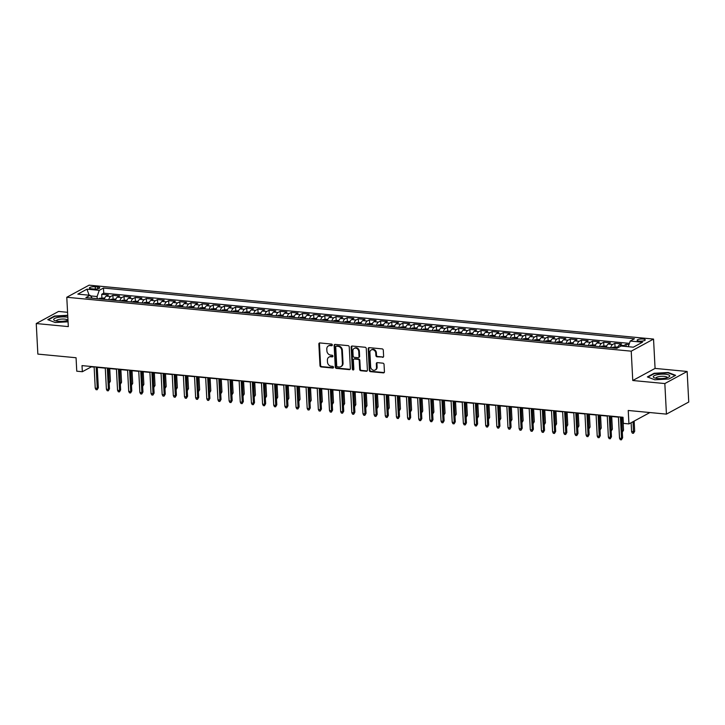 <?xml version="1.0" encoding="UTF-8"?>
<svg xmlns="http://www.w3.org/2000/svg" width="725" height="725" viewBox="0 0 725 725"><rect width="100%" height="100%" fill="white"/><g stroke="black" fill="none" stroke-linecap="round" stroke-linejoin="round"><path stroke-width="1.09" d="M332.331 344.973A0.87 0.734 -118.5 0 0 331.524 344.058L319.888 342.943A1.251 1.051 -118.5 0 0 318.855 344.04L319.988 365.636A1.251 1.051 -118.5 0 0 321.148 366.941L332.784 368.046A0.87 0.734 -118.5 0 0 332.693 366.37L331.189 366.225A3.988 3.353 -118.5 0 1 327.483 362.056L327.392 360.252A3.988 3.353 -118.5 0 1 328.996 357.081A3.988 3.353 -118.5 0 1 330.691 356.745L332.195 356.89A0.87 0.734 -118.5 0 0 332.113 355.214L330.6 355.069A3.988 3.353 -118.5 0 1 326.903 350.9L326.803 349.097A3.988 3.353 -118.5 0 1 328.407 345.925A3.988 3.353 -118.5 0 1 330.111 345.589L331.615 345.734A0.87 0.734 -118.5 0 0 332.331 344.973M643.111 339.037A4.06 1.078 -3 0 0 637.121 340.297A4.06 1.078 -3 0 0 639.251 341.131A4.06 1.078 -3 0 0 645.241 339.871A4.06 1.078 -3 0 0 643.111 339.037M382.583 357.343A1.251 1.051 -118.5 0 0 383.616 356.256L383.298 350.193A1.251 1.051 -118.5 0 0 382.138 348.888L369.215 347.656A1.251 1.051 -118.5 0 0 368.182 348.752L369.315 370.348A1.251 1.051 -118.5 0 0 370.475 371.653L383.398 372.886A1.251 1.051 -118.5 0 0 384.431 371.789L384.042 364.467A1.251 1.051 -118.5 0 0 382.891 363.162L377.353 362.636A1.251 1.051 -118.5 0 0 376.32 363.733L376.511 367.367A3.335 2.809 -118.5 0 1 375.178 370.013A3.335 2.809 -118.5 0 1 370.656 366.805L369.913 352.586A3.335 2.809 -118.5 0 1 371.254 349.939A3.335 2.809 -118.5 0 1 375.767 353.147L375.894 355.513A1.251 1.051 -118.5 0 0 377.054 356.818L383.181 357.017A1.251 1.051 -118.5 0 0 383.38 357.017M67.57 312.303L58.562 311.442L36.25 323.54L37.854 354.099L76.062 357.742L76.759 371.191L82.342 371.726L82.016 365.608L623.038 417.274L623.355 423.382L628.938 423.917L649.917 412.543M664.834 383.561L687.146 371.472L655.074 368.409L632.762 380.507L664.834 383.561L666.438 414.12L628.231 410.477L628.938 423.917M632.762 380.507L631.23 351.172L66.782 297.268L89.093 285.17L653.542 339.073L631.23 351.172M36.25 323.54L68.322 326.603L66.782 297.268M349.242 346.94A1.251 1.051 -118.5 0 0 348.082 345.635L335.167 344.402A1.251 1.051 -118.5 0 0 334.134 345.499L335.267 367.095A1.251 1.051 -118.5 0 0 336.418 368.4L349.341 369.632A1.251 1.051 -118.5 0 0 350.374 368.536L349.242 346.94M352.187 346.033L365.11 347.266A1.251 1.051 -118.5 0 1 366.27 348.571L367.403 370.167A1.251 1.051 -118.5 0 1 366.37 371.254L360.842 370.729A1.251 1.051 -118.5 0 1 359.682 369.424L359.219 360.669A1.251 1.051 -118.5 0 0 358.068 359.364L354.398 359.011A1.251 1.051 -118.5 0 0 353.365 360.108L353.845 369.224A0.87 0.734 -118.5 0 1 352.314 369.079L351.163 347.121A1.251 1.051 -118.5 0 1 352.187 346.033M687.146 371.472L688.75 402.031L666.438 414.12M628.983 344.629L626.01 344.339L626.128 346.487M623.065 346.197A5.075 2.393 -84.5 0 1 623.808 345.535L619.349 345.109L621.552 343.913L614.854 343.278L615.036 346.731M610.767 347.719A5.075 2.393 -84.5 0 1 612.652 344.466L608.193 344.04L610.396 342.853L603.698 342.209L603.88 345.671M599.611 346.65A5.075 2.393 -84.5 0 1 601.496 343.405L597.037 342.979L599.24 341.783L592.543 341.149L592.724 344.602M588.455 345.589A5.075 2.393 -84.5 0 1 590.349 342.336L585.882 341.91L588.084 340.723L581.396 340.079L581.577 343.541M577.299 344.52A5.075 2.393 -84.5 0 1 579.193 341.276L574.726 340.85L576.928 339.653L570.24 339.019L570.421 342.472M566.143 343.451A5.075 2.393 -84.5 0 1 568.037 340.206L563.57 339.78L565.772 338.593L559.084 337.95L559.265 341.403M554.987 342.39A5.075 2.393 -84.5 0 1 556.882 339.146L552.423 338.72L554.616 337.524L547.928 336.88L548.109 340.342M543.841 341.321A5.075 2.393 -84.5 0 1 545.726 338.077L541.267 337.651L543.469 336.454L536.772 335.82L536.953 339.273M532.685 340.261A5.075 2.393 -84.5 0 1 534.57 337.016L530.111 336.59L532.313 335.394L525.616 334.751L525.797 338.212M521.529 339.191A5.075 2.393 -84.5 0 1 523.414 335.947L518.955 335.521L521.157 334.325L514.46 333.69L514.641 337.143M510.373 338.131A5.075 2.393 -84.5 0 1 512.258 334.877L507.799 334.452L510.001 333.264L503.304 332.621L503.485 336.083M499.217 337.062A5.075 2.393 -84.5 0 1 501.102 333.817L496.643 333.391L498.845 332.195L492.148 331.561L492.329 335.013M488.061 336.001A5.075 2.393 -84.5 0 1 489.955 332.748L485.487 332.322L487.689 331.135L480.992 330.491L481.173 333.953M476.905 334.932A5.075 2.393 -84.5 0 1 478.799 331.688L474.331 331.262L476.533 330.065L469.845 329.431L470.027 332.884M465.749 333.872A5.075 2.393 -84.5 0 1 467.643 330.618L463.175 330.192L465.377 329.005L458.689 328.362L458.871 331.823M454.593 332.802A5.075 2.393 -84.5 0 1 456.487 329.558L452.019 329.132L454.222 327.936L447.533 327.301L447.715 330.754M443.437 331.733A5.075 2.393 -84.5 0 1 445.331 328.488L440.873 328.062L443.066 326.875L436.377 326.232L436.559 329.694M432.29 330.673A5.075 2.393 -84.5 0 1 434.175 327.428L429.717 327.002L431.919 325.806L425.222 325.163L425.403 328.624M421.134 329.603A5.075 2.393 -84.5 0 1 423.019 326.359L418.561 325.933L420.763 324.737L414.066 324.102L414.247 327.555M409.978 328.543A5.075 2.393 -84.5 0 1 411.863 325.298L407.405 324.873L409.607 323.676L402.91 323.033L403.091 326.495M398.822 327.473A5.075 2.393 -84.5 0 1 400.708 324.229L396.249 323.803L398.451 322.607L391.754 321.972L391.935 325.425M387.667 326.413A5.075 2.393 -84.5 0 1 389.552 323.16L385.093 322.734L387.295 321.547L380.598 320.903L380.779 324.365M376.511 325.344A5.075 2.393 -84.5 0 1 378.405 322.099L373.937 321.673L376.139 320.477L369.442 319.843L369.623 323.296M365.355 324.283A5.075 2.393 -84.5 0 1 367.249 321.03L362.781 320.604L364.983 319.417L358.295 318.773L358.476 322.235M354.199 323.214A5.075 2.393 -84.5 0 1 356.093 319.97L351.625 319.544L353.827 318.347L347.139 317.713L347.32 321.166M343.043 322.154A5.075 2.393 -84.5 0 1 344.937 318.9L340.469 318.474L342.671 317.287L335.983 316.644L336.164 320.106M331.887 321.084A5.075 2.393 -84.5 0 1 333.781 317.84L329.322 317.414L331.515 316.218L324.827 315.583L325.008 319.036M320.74 320.024A5.075 2.393 -84.5 0 1 322.625 316.771L318.166 316.345L320.368 315.157L313.671 314.514L313.853 317.976M309.584 318.955A5.075 2.393 -84.5 0 1 311.469 315.71L307.01 315.284L309.212 314.088L302.515 313.454L302.697 316.907M298.428 317.885A5.075 2.393 -84.5 0 1 300.313 314.641L295.854 314.215L298.057 313.019L291.359 312.384L291.541 315.837M287.272 316.825A5.075 2.393 -84.5 0 1 289.157 313.581L284.698 313.155L286.901 311.958L280.203 311.315L280.385 314.777M276.116 315.756A5.075 2.393 -84.5 0 1 278.001 312.511L273.542 312.085L275.745 310.889L269.048 310.255L269.229 313.708M264.96 314.695A5.075 2.393 -84.5 0 1 266.854 311.451L262.387 311.025L264.589 309.829L257.892 309.185L258.073 312.647M253.804 313.626A5.075 2.393 -84.5 0 1 255.698 310.382L251.231 309.956L253.433 308.759L246.745 308.125L246.926 311.578M242.648 312.566A5.075 2.393 -84.5 0 1 244.542 309.312L240.075 308.886L242.277 307.699L235.589 307.056L235.77 310.517M231.493 311.496A5.075 2.393 -84.5 0 1 233.387 308.252L228.919 307.826L231.121 306.63L224.433 305.995L224.614 309.448M220.337 310.436A5.075 2.393 -84.5 0 1 222.231 307.183L217.772 306.757L219.965 305.569L213.277 304.926L213.458 308.388M209.19 309.367A5.075 2.393 -84.5 0 1 211.075 306.122L206.616 305.696L208.818 304.5L202.121 303.866L202.302 307.318M198.034 308.306A5.075 2.393 -84.5 0 1 199.919 305.053L195.46 304.627L197.662 303.44L190.965 302.796L191.146 306.258M186.878 307.237A5.075 2.393 -84.5 0 1 188.763 303.993L184.304 303.567L186.506 302.37L179.809 301.736L179.99 305.189M175.722 306.167A5.075 2.393 -84.5 0 1 177.607 302.923L173.148 302.497L175.35 301.31L168.653 300.667L168.834 304.119M164.566 305.107A5.075 2.393 -84.5 0 1 166.451 301.863L161.992 301.437L164.194 300.241L157.497 299.597L157.678 303.059M153.41 304.038A5.075 2.393 -84.5 0 1 155.304 300.793L150.836 300.368L153.038 299.171L146.341 298.537L146.523 301.99M142.254 302.978A5.075 2.393 -84.5 0 1 144.148 299.733L139.68 299.307L141.882 298.111L135.194 297.468L135.376 300.929M131.098 301.908A5.075 2.393 -84.5 0 1 132.992 298.664L128.524 298.238L130.727 297.042L124.038 296.407L124.22 299.86M119.942 300.848A5.075 2.393 -84.5 0 1 121.836 297.594L117.368 297.168L119.571 295.981L112.883 295.338L110.68 296.534A5.075 2.393 95.5 0 0 108.795 299.778M113.064 298.8L112.883 295.338M91.486 288.786L93.942 289.021A3.933 1.051 -3 0 0 99.742 287.798A3.933 1.051 -3 0 0 97.676 286.991L95.229 286.756A3.933 1.051 -3 0 0 89.429 287.979A3.933 1.051 -3 0 0 91.486 288.786M628.267 346.695L630.233 341.04L634.457 338.747L103.476 288.042L99.252 290.335L97.096 296.534L97.213 298.673M630.233 341.04L642.504 342.209L633.342 347.184L621.071 346.006L616.848 348.299L85.867 297.594L90.09 295.302L77.82 294.132L86.982 289.166L99.252 290.335M629.418 343.378L103.748 293.181L101.727 294.278L108.415 294.912L106.222 296.108A5.075 2.393 95.5 0 0 104.328 299.353M121.836 297.594L124.038 296.407M132.992 298.664L135.194 297.468M144.148 299.733L146.341 298.537M155.304 300.793L157.497 299.597M166.451 301.863L168.653 300.667M177.607 302.923L179.809 301.736M188.763 303.993L190.965 302.796M199.919 305.053L202.121 303.866M211.075 306.122L213.277 304.926M222.231 307.183L224.433 305.995M233.387 308.252L235.589 307.056M244.542 309.312L246.745 308.125M255.698 310.382L257.892 309.185M266.854 311.451L269.048 310.255M278.001 312.511L280.203 311.315M289.157 313.581L291.359 312.384M300.313 314.641L302.515 313.454M311.469 315.71L313.671 314.514M322.625 316.771L324.827 315.583M333.781 317.84L335.983 316.644M344.937 318.9L347.139 317.713M356.093 319.97L358.295 318.773M367.249 321.03L369.442 319.843M378.405 322.099L380.598 320.903M389.552 323.16L391.754 321.972M400.708 324.229L402.91 323.033M411.863 325.298L414.066 324.102M423.019 326.359L425.222 325.163M434.175 327.428L436.377 326.232M445.331 328.488L447.533 327.301M456.487 329.558L458.689 328.362M467.643 330.618L469.845 329.431M478.799 331.688L480.992 330.491M489.955 332.748L492.148 331.561M501.102 333.817L503.304 332.621M512.258 334.877L514.46 333.69M523.414 335.947L525.616 334.751M534.57 337.016L536.772 335.82M545.726 338.077L547.928 336.88M556.882 339.146L559.084 337.95M568.037 340.206L570.24 339.019M579.193 341.276L581.396 340.079M590.349 342.336L592.543 341.149M601.496 343.405L603.698 342.209M612.652 344.466L614.854 343.278M623.808 345.535L626.01 344.339M97.096 296.534L90.534 295.909M655.074 368.409L653.542 339.073M82.342 371.726L91.386 366.823L94.132 367.086M97.268 367.385L105.288 368.146M108.424 368.445L116.444 369.215M119.571 369.514L127.6 370.276M130.727 370.575L138.756 371.345M141.882 371.644L149.912 372.405M153.038 372.704L161.068 373.475M164.194 373.774L172.224 374.535M175.35 374.834L183.38 375.604M186.506 375.903L194.527 376.665M197.662 376.964L205.683 377.734M208.818 378.033L216.838 378.803M219.974 379.103L227.994 379.864M231.121 380.163L239.15 380.933M242.277 381.232L250.306 381.993M253.433 382.292L261.462 383.063M264.589 383.362L272.618 384.123M275.745 384.422L283.774 385.192M286.901 385.492L294.93 386.253M298.057 386.552L306.077 387.322M309.212 387.621L317.233 388.382M320.368 388.682L328.389 389.452M331.524 389.751L339.545 390.521M342.671 390.82L350.701 391.582M353.827 391.881L361.857 392.651M364.983 392.95L373.013 393.711M376.139 394.01L384.168 394.781M387.295 395.08L395.324 395.841M398.451 396.14L406.48 396.91M409.607 397.209L417.627 397.971M420.763 398.27L428.783 399.04M431.919 399.339L439.939 400.1M443.075 400.399L451.095 401.17M454.222 401.469L462.251 402.23M465.377 402.529L473.407 403.299M476.533 403.598L484.563 404.369M487.689 404.668L495.719 405.429M498.845 405.728L506.875 406.498M510.001 406.798L518.031 407.559M521.157 407.858L529.178 408.628M532.313 408.927L540.333 409.688M543.469 409.987L551.489 410.758M554.625 411.057L562.645 411.818M565.772 412.117L573.801 412.888M576.928 413.187L584.957 413.948M588.084 414.247L596.113 415.017M599.24 415.316L607.269 416.087M610.396 416.386L618.425 417.147M621.552 417.446L623.056 417.591M101.908 297.73L101.727 294.278M103.748 293.181L103.476 288.042M92.247 298.202L90.09 295.302M117.368 297.168A5.075 2.393 95.5 0 0 115.483 300.422M128.524 298.238A5.075 2.393 95.5 0 0 126.639 301.482M139.68 299.307A5.075 2.393 95.5 0 0 137.795 302.552M150.836 300.368A5.075 2.393 95.5 0 0 148.951 303.612M161.992 301.437A5.075 2.393 95.5 0 0 160.107 304.681M173.148 302.497A5.075 2.393 95.5 0 0 171.263 305.742M184.304 303.567A5.075 2.393 95.5 0 0 182.41 306.811M195.46 304.627A5.075 2.393 95.5 0 0 193.566 307.88M206.616 305.696A5.075 2.393 95.5 0 0 204.722 308.941M217.772 306.757A5.075 2.393 95.5 0 0 215.878 310.01M228.919 307.826A5.075 2.393 95.5 0 0 227.034 311.07M240.075 308.886A5.075 2.393 95.5 0 0 238.19 312.14M251.231 309.956A5.075 2.393 95.5 0 0 249.346 313.2M262.387 311.025A5.075 2.393 95.5 0 0 260.502 314.269M273.542 312.085A5.075 2.393 95.5 0 0 271.657 315.33M284.698 313.155A5.075 2.393 95.5 0 0 282.813 316.399M295.854 314.215A5.075 2.393 95.5 0 0 293.96 317.459M307.01 315.284A5.075 2.393 95.5 0 0 305.116 318.529M318.166 316.345A5.075 2.393 95.5 0 0 316.272 319.589M329.322 317.414A5.075 2.393 95.5 0 0 327.428 320.658M340.469 318.474A5.075 2.393 95.5 0 0 338.584 321.728M351.625 319.544A5.075 2.393 95.5 0 0 349.74 322.788M362.781 320.604A5.075 2.393 95.5 0 0 360.896 323.858M373.937 321.673A5.075 2.393 95.5 0 0 372.052 324.918M385.093 322.734A5.075 2.393 95.5 0 0 383.208 325.987M396.249 323.803A5.075 2.393 95.5 0 0 394.364 327.048M407.405 324.873A5.075 2.393 95.5 0 0 405.511 328.117M418.561 325.933A5.075 2.393 95.5 0 0 416.667 329.177M429.717 327.002A5.075 2.393 95.5 0 0 427.822 330.247M440.873 328.062A5.075 2.393 95.5 0 0 438.978 331.307M452.019 329.132A5.075 2.393 95.5 0 0 450.134 332.376M463.175 330.192A5.075 2.393 95.5 0 0 461.29 333.446M474.331 331.262A5.075 2.393 95.5 0 0 472.446 334.506M485.487 332.322A5.075 2.393 95.5 0 0 483.602 335.575M496.643 333.391A5.075 2.393 95.5 0 0 494.758 336.636M507.799 334.452A5.075 2.393 95.5 0 0 505.914 337.705M518.955 335.521A5.075 2.393 95.5 0 0 517.061 338.765M530.111 336.59A5.075 2.393 95.5 0 0 528.217 339.835M541.267 337.651A5.075 2.393 95.5 0 0 539.373 340.895M552.423 338.72A5.075 2.393 95.5 0 0 550.529 341.964M563.57 339.78A5.075 2.393 95.5 0 0 561.685 343.025M574.726 340.85A5.075 2.393 95.5 0 0 572.841 344.094M585.882 341.91A5.075 2.393 95.5 0 0 583.997 345.163M597.037 342.979A5.075 2.393 95.5 0 0 595.153 346.224M608.193 344.04A5.075 2.393 95.5 0 0 606.308 347.293M619.349 345.109A5.075 2.393 95.5 0 0 617.582 347.9M89.093 295.211L86.982 289.166M67.724 315.284L54.502 316.028L47.787 319.671L55.191 322.516L68.068 321.8M675.618 375.342L668.214 372.496L654.086 373.284L647.371 376.928L654.775 379.773L668.894 378.985L675.618 375.342M54.529 316.481L54.502 316.028M654.113 373.737L654.086 373.284M331.615 345.734L332.213 345.408A0.87 0.734 -118.5 0 0 332.24 345.408L330.709 345.263A3.988 3.353 -118.5 0 0 329.014 345.598L328.407 345.925M328.996 357.081L329.594 356.754A3.988 3.353 -118.5 0 1 331.298 356.419L332.802 356.564A0.87 0.734 -118.5 0 0 332.82 356.564L332.195 356.89M319.698 342.943A1.251 1.051 -118.5 0 0 319.462 343.713L320.595 365.309A1.251 1.051 -118.5 0 0 321.755 366.614L333.382 367.72A0.87 0.734 -118.5 0 0 333.409 367.729M334.968 344.402A1.251 1.051 -118.5 0 0 334.733 345.173L335.865 366.768A1.251 1.051 -118.5 0 0 337.025 368.073L349.948 369.306A1.251 1.051 -118.5 0 0 350.139 369.306M336.454 346.197A0.87 0.734 -118.5 0 0 335.738 346.967L336.726 365.917A0.87 0.734 -118.5 0 0 337.542 366.832L339.128 366.986A3.988 3.353 -118.5 0 0 340.822 366.651A3.988 3.353 -118.5 0 0 342.427 363.479L341.747 350.519A3.988 3.353 -118.5 0 0 338.049 346.351L336.454 346.197L337.062 345.87A0.87 0.734 -118.5 0 0 336.69 345.943L336.083 346.269M340.822 366.651L341.43 366.324A3.988 3.353 -118.5 0 0 343.034 363.153L342.427 363.479M337.062 345.87L338.647 346.024A3.988 3.353 -118.5 0 1 342.354 350.193L343.034 363.153M353.863 359.12L354.471 358.793A1.251 1.051 -118.5 0 1 354.996 358.685L358.667 359.038A1.251 1.051 -118.5 0 1 359.827 360.343L360.289 369.097A1.251 1.051 -118.5 0 0 361.44 370.403L366.968 370.928A1.251 1.051 -118.5 0 0 367.167 370.928M351.997 346.033A1.251 1.051 -118.5 0 0 351.761 346.795L352.912 368.753A0.87 0.734 -118.5 0 0 353.746 369.668M358.748 351.58A3.335 2.809 -118.5 0 0 354.226 348.372A3.335 2.809 -118.5 0 0 352.885 351.018L353.147 356.029A1.251 1.051 -118.5 0 0 354.308 357.334L357.978 357.688A1.251 1.051 -118.5 0 0 359.011 356.591L358.748 351.58L359.346 351.253A3.335 2.809 -118.5 0 0 354.833 348.045L354.226 348.372M358.513 357.579L359.111 357.253A1.251 1.051 -118.5 0 0 359.609 356.265L359.011 356.591M359.346 351.253L359.609 356.265M371.254 349.939L371.853 349.604A3.335 2.809 -118.5 0 1 376.375 352.821L376.502 355.187A1.251 1.051 -118.5 0 0 377.653 356.492L383.181 357.017M375.178 370.013L375.777 369.687A3.335 2.809 -118.5 0 0 377.118 367.031L376.511 367.367M377.163 362.636A1.251 1.051 -118.5 0 0 376.928 363.406L377.118 367.031M369.025 347.656A1.251 1.051 -118.5 0 0 368.789 348.426L369.922 370.022A1.251 1.051 -118.5 0 0 371.082 371.327L383.996 372.559A1.251 1.051 -118.5 0 0 384.196 372.559M104.772 297.975L99.669 298.265A3.362 1.586 95.5 0 0 99.08 298.854M102.533 299.18A3.362 1.586 -84.5 0 1 102.678 298.99L101.346 298.863A3.362 1.586 95.5 0 0 101.201 299.053M109.122 381.785L110.39 381.223L109.729 368.572M109.194 383.163L108.605 368.463M110.39 381.223L109.194 383.217M96.126 366.959L97.25 388.346L98.337 387.757L97.123 389.76L97.25 388.346L95.238 388.156L94.123 366.768M98.337 387.757L97.25 367.067M97.123 389.76L96.008 389.651L95.238 388.156M67.833 317.305A8.256 2.193 -3 0 0 65.839 316.997A8.256 2.193 -3 0 0 56.043 317.867A8.256 2.193 -3 0 0 54.737 320.55A8.256 2.193 -3 0 0 58 321.248A8.256 2.193 -3 0 0 67.987 320.314M67.615 320.432A5.646 1.504 -3 0 0 67.642 320.269A5.646 1.504 -3 0 0 64.679 319.118A5.646 1.504 -3 0 0 56.351 320.867A5.646 1.504 -3 0 0 56.396 321.021M48.285 319.861L54.747 316.363L67.742 315.629M657.185 374.716A8.256 2.193 -3 0 0 654.322 377.807A8.256 2.193 -3 0 0 665.822 378.042A8.256 2.193 -3 0 0 668.794 377.045A8.256 2.193 -3 0 0 667.136 374.499A8.256 2.193 -3 0 0 657.185 374.716M667.199 377.689A5.646 1.504 -3 0 0 667.217 377.526A5.646 1.504 -3 0 0 664.299 376.375A5.646 1.504 -3 0 0 658.626 376.683A5.646 1.504 -3 0 0 655.935 378.124A5.646 1.504 -3 0 0 655.98 378.278M647.869 377.118L654.331 373.62L668.015 372.849L675.147 375.595M115.927 299.044L110.825 299.325A3.362 1.586 95.5 0 0 110.236 299.914M113.689 300.25A3.362 1.586 -84.5 0 1 113.834 300.05L112.502 299.923A3.362 1.586 95.5 0 0 112.357 300.123M120.278 382.854L121.546 382.283L120.885 369.632M120.35 384.232L119.761 369.532M121.546 382.283L120.35 384.286M127.083 300.114L121.981 300.395A3.362 1.586 95.5 0 0 121.392 300.984M124.845 301.31A3.362 1.586 -84.5 0 1 124.99 301.12L123.649 300.993A3.362 1.586 95.5 0 0 123.504 301.183M131.433 383.924L132.702 383.353L132.041 370.702M131.506 385.292L130.917 370.593M132.702 383.353L131.506 385.347M138.239 301.174L133.137 301.455A3.362 1.586 95.5 0 0 132.539 302.044M136.001 302.379A3.362 1.586 -84.5 0 1 136.146 302.18L134.805 302.053A3.362 1.586 95.5 0 0 134.66 302.252M142.58 384.984L143.858 384.413L143.197 371.771M142.653 386.362L142.073 371.662M143.858 384.413L142.662 386.416M149.395 302.243L144.284 302.524A3.362 1.586 95.5 0 0 143.695 303.113M147.157 303.44A3.362 1.586 -84.5 0 1 147.302 303.249L145.961 303.123A3.362 1.586 95.5 0 0 145.816 303.313M153.736 386.053L155.014 385.483L154.352 372.831M153.809 387.431L153.229 372.722M155.014 385.483L153.818 387.476M107.282 368.019L108.406 389.407L109.484 388.817L108.279 390.829L108.406 389.407L106.394 389.216L105.27 367.829M109.484 388.817L108.406 368.128M108.279 390.829L107.164 390.721L106.394 389.216M118.438 369.088L119.562 390.476L120.64 389.887L119.435 391.89L119.562 390.476L117.55 390.286L116.426 368.898M120.64 389.887L119.562 369.197M119.435 391.89L118.32 391.781L117.55 390.286M129.594 370.158L130.708 391.536L131.796 390.956L130.591 392.959L130.708 391.536L128.706 391.346L127.582 369.958M131.796 390.956L130.718 370.257M130.591 392.959L129.476 392.85L128.706 391.346M140.75 371.218L141.864 392.606L142.952 392.017L141.747 394.019L141.864 392.606L139.862 392.415L138.738 371.028M142.952 392.017L141.864 371.327M141.747 394.019L140.632 393.911L139.862 392.415M160.551 303.304L155.44 303.585A3.362 1.586 95.5 0 0 154.851 304.183M158.313 304.509A3.362 1.586 -84.5 0 1 158.458 304.31L157.117 304.183A3.362 1.586 95.5 0 0 156.972 304.382M164.892 387.114L166.17 386.543L165.508 373.901M164.965 388.491L164.385 373.792M166.17 386.543L164.974 388.546M151.906 372.288L153.02 393.675L154.108 393.086L152.903 395.089L153.02 393.675L151.017 393.476L149.894 372.097M154.108 393.086L153.02 372.387M152.903 395.089L151.788 394.98L151.017 393.476M171.707 304.373L166.596 304.654A3.362 1.586 95.5 0 0 166.007 305.243M169.469 305.578A3.362 1.586 -84.5 0 1 169.614 305.379L168.273 305.252A3.362 1.586 95.5 0 0 168.127 305.442M176.048 388.183L177.326 387.612L176.664 374.961M176.121 389.561L175.541 374.852M177.326 387.612L176.121 389.606M163.052 373.348L164.176 394.735L165.264 394.146L164.058 396.149L164.176 394.735L162.173 394.545L161.05 373.157M165.264 394.146L164.176 373.457M164.058 396.149L162.944 396.049L162.173 394.545M182.863 305.433L177.752 305.714A3.362 1.586 95.5 0 0 177.163 306.312M180.625 306.639A3.362 1.586 -84.5 0 1 180.77 306.439L179.428 306.312A3.362 1.586 95.5 0 0 179.283 306.512M187.204 389.243L188.482 388.673L187.82 376.03M187.277 390.621L186.697 375.922M188.482 388.673L187.277 390.675M174.208 374.417L175.332 395.805L176.42 395.216L175.214 397.218L175.332 395.805L173.32 395.605L172.206 374.227M176.42 395.216L175.332 374.526M175.214 397.218L174.1 397.11L173.32 395.605M194.01 306.503L188.908 306.784A3.362 1.586 95.5 0 0 188.319 307.373M191.781 307.708A3.362 1.586 -84.5 0 1 191.926 307.509L190.584 307.382A3.362 1.586 95.5 0 0 190.439 307.581M198.36 390.313L199.638 389.742L198.967 377.091M198.433 391.69L197.852 376.982M199.638 389.742L198.433 391.745M185.364 375.478L186.488 396.865L187.576 396.276L186.37 398.279L186.488 396.865L184.476 396.675L183.362 375.287M187.576 396.276L186.488 375.586M186.37 398.279L185.247 398.179L184.476 396.675M205.166 307.563L200.064 307.844A3.362 1.586 95.5 0 0 199.475 308.442M202.927 308.768A3.362 1.586 -84.5 0 1 203.073 308.578L201.74 308.442A3.362 1.586 95.5 0 0 201.595 308.642M209.516 391.373L210.785 390.802L210.123 378.16M209.588 392.751L209.008 378.051M210.785 390.802L209.588 392.805M196.52 376.547L197.644 397.934L198.732 397.345L197.517 399.348L197.644 397.934L195.632 397.744L194.517 376.357M198.732 397.345L197.644 376.656M197.517 399.348L196.403 399.239L195.632 397.744M216.322 308.632L211.22 308.913A3.362 1.586 95.5 0 0 210.631 309.502M214.083 309.838A3.362 1.586 -84.5 0 1 214.228 309.638L212.896 309.512A3.362 1.586 95.5 0 0 212.751 309.711M220.672 392.442L221.941 391.872L221.279 379.22M220.744 393.82L220.155 379.121M221.941 391.872L220.744 393.874M207.676 377.607L208.8 398.995L209.887 398.406L208.673 400.408L208.8 398.995L206.788 398.804L205.664 377.417M209.887 398.406L208.8 377.716M208.673 400.408L207.558 400.309L206.788 398.804M227.478 309.693L222.376 309.983A3.362 1.586 95.5 0 0 221.787 310.572M225.239 310.898A3.362 1.586 -84.5 0 1 225.384 310.708L224.052 310.572A3.362 1.586 95.5 0 0 223.907 310.771M231.828 393.503L233.097 392.932L232.435 380.29M231.9 394.88L231.311 380.181M233.097 392.932L231.9 394.935M218.832 378.677L219.956 400.064L221.034 399.475L219.829 401.478L219.956 400.064L217.944 399.874L216.82 378.486M221.034 399.475L219.956 378.785M219.829 401.478L218.714 401.369L217.944 399.874M238.634 310.762L233.532 311.043A3.362 1.586 95.5 0 0 232.943 311.632M236.395 311.968A3.362 1.586 -84.5 0 1 236.54 311.768L235.199 311.641A3.362 1.586 95.5 0 0 235.054 311.841M242.984 394.572L244.252 394.001L243.591 381.35M243.056 395.95L242.467 381.25M244.252 394.001L243.056 396.004M229.988 379.737L231.112 401.124L232.19 400.535L230.985 402.547L231.112 401.124L229.1 400.934L227.976 379.547M232.19 400.535L231.112 379.846M230.985 402.547L229.87 402.438L229.1 400.934M241.144 380.806L242.259 402.194L243.346 401.605L242.141 403.608L242.259 402.194L240.256 402.003L239.132 380.616M243.346 401.605L242.268 380.915M242.141 403.608L241.026 403.499L240.256 402.003M252.3 381.876L253.415 403.254L254.502 402.665L253.297 404.677L253.415 403.254L251.412 403.064L250.288 381.676M254.502 402.665L253.415 381.975M253.297 404.677L252.182 404.568L251.412 403.064M249.79 311.822L244.688 312.112A3.362 1.586 95.5 0 0 244.089 312.702M247.551 313.028A3.362 1.586 -84.5 0 1 247.696 312.837L246.355 312.711A3.362 1.586 95.5 0 0 246.21 312.901M254.131 395.642L255.408 395.071L254.747 382.419M254.203 397.01L253.623 382.311M255.408 395.071L254.212 397.064M260.946 312.892L255.834 313.173A3.362 1.586 95.5 0 0 255.245 313.762M258.707 314.097A3.362 1.586 -84.5 0 1 258.852 313.898L257.511 313.771A3.362 1.586 95.5 0 0 257.366 313.97M265.287 396.702L266.564 396.131L265.903 383.489M265.359 398.079L264.779 383.38M266.564 396.131L265.368 398.134M272.102 313.961L266.99 314.242A3.362 1.586 95.5 0 0 266.401 314.831M269.863 315.157A3.362 1.586 -84.5 0 1 270.008 314.967L268.667 314.84A3.362 1.586 95.5 0 0 268.522 315.031M276.442 397.771L277.72 397.2L277.059 384.549M276.515 399.149L275.935 384.44M277.72 397.2L276.524 399.194M263.456 382.936L264.571 404.323L265.658 403.734L264.453 405.737L264.571 404.323L262.568 404.133L261.444 382.746M265.658 403.734L264.571 383.045M264.453 405.737L263.338 405.628L262.568 404.133M283.257 315.022L278.146 315.303A3.362 1.586 95.5 0 0 277.557 315.901M281.019 316.227A3.362 1.586 -84.5 0 1 281.164 316.028L279.823 315.901A3.362 1.586 95.5 0 0 279.678 316.1M287.598 398.832L288.876 398.261L288.215 385.618M287.671 400.209L287.091 385.51M288.876 398.261L287.671 400.263M274.603 384.005L275.727 405.393L276.814 404.804L275.609 406.807L275.727 405.393L273.724 405.193L272.6 383.806M276.814 404.804L275.727 384.105M275.609 406.807L274.494 406.698L273.724 405.193M294.413 316.091L289.302 316.372A3.362 1.586 95.5 0 0 288.713 316.961M292.175 317.296A3.362 1.586 -84.5 0 1 292.32 317.097L290.979 316.97A3.362 1.586 95.5 0 0 290.834 317.16M298.754 399.901L300.032 399.33L299.371 386.679M298.827 401.278L298.247 386.57M300.032 399.33L298.827 401.324M285.759 385.066L286.882 406.453L287.97 405.864L286.765 407.867L286.882 406.453L284.871 406.263L283.756 384.875M287.97 405.864L286.882 385.174M286.765 407.867L285.65 407.758L284.871 406.263M305.56 317.151L300.458 317.432A3.362 1.586 95.5 0 0 299.869 318.03M303.331 318.357A3.362 1.586 -84.5 0 1 303.476 318.157L302.135 318.03A3.362 1.586 95.5 0 0 301.99 318.23M309.91 400.961L311.188 400.39L310.517 387.748M309.983 402.339L309.403 387.639M311.188 400.39L309.983 402.393M296.915 386.135L298.038 407.522L299.126 406.933L297.921 408.936L298.038 407.522L296.027 407.323L294.912 385.945M299.126 406.933L298.038 386.244M297.921 408.936L296.797 408.827L296.027 407.323M316.716 318.221L311.614 318.502A3.362 1.586 95.5 0 0 311.025 319.091M314.478 319.426A3.362 1.586 -84.5 0 1 314.623 319.227L313.291 319.1A3.362 1.586 95.5 0 0 313.146 319.299M321.066 402.031L322.335 401.46L321.673 388.808M321.139 403.408L320.559 388.7M322.335 401.46L321.139 403.462M308.071 387.195L309.194 408.583L310.282 407.994L309.067 409.997L309.194 408.583L307.183 408.392L306.068 387.005M310.282 407.994L309.194 387.304M309.067 409.997L307.953 409.897L307.183 408.392M327.872 319.281L322.77 319.562A3.362 1.586 95.5 0 0 322.181 320.16M325.634 320.486A3.362 1.586 -84.5 0 1 325.779 320.287L324.447 320.16A3.362 1.586 95.5 0 0 324.302 320.359M332.222 403.091L333.491 402.52L332.829 389.878M332.295 404.468L331.706 389.769M333.491 402.52L332.295 404.523M319.227 388.265L320.35 409.652L321.438 409.063L320.223 411.066L320.35 409.652L318.338 409.462L317.215 388.074M321.438 409.063L320.35 388.373M320.223 411.066L319.109 410.957L318.338 409.462M339.028 320.35L333.926 320.631A3.362 1.586 95.5 0 0 333.337 321.22M336.79 321.556A3.362 1.586 -84.5 0 1 336.935 321.356L335.603 321.229A3.362 1.586 95.5 0 0 335.458 321.429M343.378 404.16L344.647 403.589L343.985 390.938M343.451 405.538L342.862 390.829M344.647 403.589L343.451 405.592M330.382 389.325L331.506 410.712L332.585 410.123L331.379 412.126L331.506 410.712L329.494 410.522L328.371 389.135M332.585 410.123L331.506 389.434M331.379 412.126L330.265 412.027L329.494 410.522M350.184 321.411L345.082 321.692A3.362 1.586 95.5 0 0 344.493 322.29M347.946 322.616A3.362 1.586 -84.5 0 1 348.091 322.426L346.749 322.29A3.362 1.586 95.5 0 0 346.604 322.489M354.534 405.221L355.803 404.65L355.141 392.007M354.607 406.598L354.017 391.899M355.803 404.65L354.607 406.653M341.538 390.394L342.662 411.782L343.741 411.193L342.535 413.196L342.662 411.782L340.65 411.592L339.527 390.204M343.741 411.193L342.662 390.503M342.535 413.196L341.421 413.087L340.65 411.592M361.34 322.48L356.229 322.761A3.362 1.586 95.5 0 0 355.64 323.35M359.102 323.685A3.362 1.586 -84.5 0 1 359.247 323.486L357.905 323.359A3.362 1.586 95.5 0 0 357.76 323.558M365.681 406.29L366.959 405.719L366.297 393.068M365.753 407.667L365.173 392.968M366.959 405.719L365.763 407.722M372.496 323.54L367.385 323.83A3.362 1.586 95.5 0 0 366.796 324.419M370.257 324.746A3.362 1.586 -84.5 0 1 370.403 324.555L369.061 324.428A3.362 1.586 95.5 0 0 368.916 324.619M376.837 407.35L378.115 406.788L377.453 394.137M376.909 408.728L376.329 394.028M378.115 406.788L376.918 408.782M383.652 324.61L378.541 324.891A3.362 1.586 95.5 0 0 377.952 325.48M381.413 325.815A3.362 1.586 -84.5 0 1 381.558 325.616L380.217 325.489A3.362 1.586 95.5 0 0 380.072 325.688M387.993 408.42L389.271 407.849L388.609 395.197M388.065 409.797L387.485 395.098M389.271 407.849L388.074 409.852M352.694 391.455L353.809 412.842L354.897 412.253L353.691 414.265L353.809 412.842L351.806 412.652L350.683 391.264M354.897 412.253L353.818 391.563M353.691 414.265L352.577 414.156L351.806 412.652M363.85 392.524L364.965 413.912L366.053 413.322L364.847 415.325L364.965 413.912L362.962 413.721L361.838 392.334M366.053 413.322L364.965 392.633M364.847 415.325L363.733 415.217L362.962 413.721M375.006 393.593L376.121 414.972L377.208 414.383L376.003 416.395L376.121 414.972L374.118 414.782L372.994 393.394M377.208 414.383L376.121 393.693M376.003 416.395L374.888 416.286L374.118 414.782M394.808 325.679L389.697 325.96A3.362 1.586 95.5 0 0 389.108 326.549M392.569 326.875A3.362 1.586 -84.5 0 1 392.714 326.685L391.373 326.558A3.362 1.586 95.5 0 0 391.228 326.748M399.149 409.489L400.427 408.918L399.765 396.267M399.221 410.858L398.641 396.158M400.427 408.918L399.221 410.912M386.153 394.654L387.277 416.041L388.364 415.452L387.159 417.455L387.277 416.041L385.274 415.851L384.15 394.463M388.364 415.452L387.277 394.763M387.159 417.455L386.044 417.346L385.274 415.851M405.964 326.739L400.853 327.02A3.362 1.586 95.5 0 0 400.263 327.618M403.725 327.945A3.362 1.586 -84.5 0 1 403.87 327.745L402.529 327.618A3.362 1.586 95.5 0 0 402.384 327.818M410.305 410.549L411.583 409.978L410.921 397.336M410.377 411.927L409.797 397.228M411.583 409.978L410.377 411.981M397.309 395.723L398.433 417.102L399.52 416.522L398.315 418.524L398.433 417.102L396.421 416.911L395.306 395.524M399.52 416.522L398.433 395.823M398.315 418.524L397.2 418.416L396.421 416.911M417.111 327.809L412.008 328.09A3.362 1.586 95.5 0 0 411.419 328.679M414.881 329.005A3.362 1.586 -84.5 0 1 415.026 328.815L413.685 328.688A3.362 1.586 95.5 0 0 413.54 328.878M421.461 411.619L422.738 411.048L422.068 398.397M421.533 412.996L420.953 398.288M422.738 411.048L421.533 413.042M408.465 396.783L409.589 418.171L410.676 417.582L409.471 419.585L409.589 418.171L407.577 417.981L406.462 396.593M410.676 417.582L409.589 396.892M409.471 419.585L408.347 419.476L407.577 417.981M428.267 328.869L423.164 329.15A3.362 1.586 95.5 0 0 422.575 329.748M426.028 330.074A3.362 1.586 -84.5 0 1 426.173 329.875L424.841 329.748A3.362 1.586 95.5 0 0 424.696 329.947M432.617 412.679L433.885 412.108L433.224 399.466M432.689 414.057L432.109 399.357M433.885 412.108L432.689 414.111M419.621 397.853L420.745 419.24L421.832 418.651L420.618 420.654L420.745 419.24L418.733 419.041L417.618 397.663M421.832 418.651L420.745 397.962M420.618 420.654L419.503 420.545L418.733 419.041M439.423 329.938L434.32 330.219A3.362 1.586 95.5 0 0 433.731 330.808M437.184 331.144A3.362 1.586 -84.5 0 1 437.329 330.944L435.997 330.817A3.362 1.586 95.5 0 0 435.852 331.008M443.772 413.748L445.041 413.178L444.38 400.526M443.845 415.126L443.256 400.417M445.041 413.178L443.845 415.171M450.578 330.999L445.476 331.28A3.362 1.586 95.5 0 0 444.887 331.878M448.34 332.204A3.362 1.586 -84.5 0 1 448.485 332.005L447.153 331.878A3.362 1.586 95.5 0 0 447.008 332.077M454.928 414.809L456.197 414.238L455.536 401.596M455.001 416.186L454.412 401.487M456.197 414.238L455.001 416.241M461.734 332.068L456.632 332.349A3.362 1.586 95.5 0 0 456.043 332.938M459.496 333.273A3.362 1.586 -84.5 0 1 459.641 333.074L458.3 332.947A3.362 1.586 95.5 0 0 458.155 333.147M466.084 415.878L467.353 415.307L466.692 402.656M466.157 417.256L465.568 402.547M467.353 415.307L466.157 417.31M430.777 398.913L431.901 420.301L432.988 419.712L431.774 421.714L431.901 420.301L429.889 420.11L428.765 398.723M432.988 419.712L431.901 399.022M431.774 421.714L430.659 421.615L429.889 420.11M441.933 399.983L443.057 421.37L444.135 420.781L442.93 422.784L443.057 421.37L441.045 421.171L439.921 399.792M444.135 420.781L443.057 400.091M442.93 422.784L441.815 422.675L441.045 421.171M453.089 401.043L454.212 422.43L455.291 421.841L454.086 423.844L454.212 422.43L452.201 422.24L451.077 400.853M455.291 421.841L454.212 401.152M454.086 423.844L452.971 423.744L452.201 422.24M472.89 333.128L467.779 333.409A3.362 1.586 95.5 0 0 467.19 334.007M470.652 334.334A3.362 1.586 -84.5 0 1 470.797 334.143L469.456 334.007A3.362 1.586 95.5 0 0 469.311 334.207M477.231 416.938L478.509 416.368L477.847 403.725M477.304 418.316L476.724 403.617M478.509 416.368L477.313 418.37M464.245 402.112L465.359 423.5L466.447 422.911L465.242 424.913L465.359 423.5L463.357 423.309L462.233 401.922M466.447 422.911L465.368 402.221M465.242 424.913L464.127 424.805L463.357 423.309M484.046 334.198L478.935 334.479A3.362 1.586 95.5 0 0 478.346 335.068M481.808 335.403A3.362 1.586 -84.5 0 1 481.953 335.204L480.612 335.077A3.362 1.586 95.5 0 0 480.467 335.276M488.387 418.008L489.665 417.437L489.003 404.786M488.46 419.385L487.88 404.686M489.665 417.437L488.469 419.44M475.401 403.173L476.515 424.56L477.603 423.971L476.397 425.974L476.515 424.56L474.513 424.37L473.389 402.982M477.603 423.971L476.515 403.281M476.397 425.974L475.283 425.874L474.513 424.37M495.202 335.258L490.091 335.548A3.362 1.586 95.5 0 0 489.502 336.137M492.964 336.463A3.362 1.586 -84.5 0 1 493.109 336.273L491.767 336.146A3.362 1.586 95.5 0 0 491.623 336.337M499.543 419.068L500.821 418.506L500.159 405.855M499.616 420.446L499.036 405.746M500.821 418.506L499.625 420.5M486.557 404.242L487.671 425.629L488.759 425.04L487.553 427.043L487.671 425.629L485.668 425.439L484.545 404.052M488.759 425.04L487.671 404.351M487.553 427.043L486.439 426.934L485.668 425.439M506.358 336.327L501.247 336.608A3.362 1.586 95.5 0 0 500.658 337.197M504.12 337.533A3.362 1.586 -84.5 0 1 504.265 337.333L502.923 337.207A3.362 1.586 95.5 0 0 502.778 337.406M510.699 420.138L511.977 419.567L511.315 406.915M510.772 421.515L510.192 406.816M511.977 419.567L510.772 421.569M497.703 405.302L498.827 426.69L499.915 426.101L498.709 428.112L498.827 426.69L496.824 426.499L495.701 405.112M499.915 426.101L498.827 405.411M498.709 428.112L497.595 428.004L496.824 426.499M517.514 337.397L512.403 337.678A3.362 1.586 95.5 0 0 511.814 338.267M515.276 338.593A3.362 1.586 -84.5 0 1 515.421 338.403L514.079 338.276A3.362 1.586 95.5 0 0 513.934 338.466M521.855 421.207L523.133 420.636L522.471 407.985M521.928 422.575L521.347 407.876M523.133 420.636L521.928 422.63M508.859 406.372L509.983 427.759L511.071 427.17L509.865 429.173L509.983 427.759L507.971 427.569L506.857 406.181M511.071 427.17L509.983 406.48M509.865 429.173L508.751 429.064L507.971 427.569M528.661 338.457L523.559 338.738A3.362 1.586 95.5 0 0 522.97 339.327M526.432 339.663A3.362 1.586 -84.5 0 1 526.577 339.463L525.235 339.336A3.362 1.586 95.5 0 0 525.09 339.536M533.011 422.267L534.289 421.696L533.618 409.054M533.083 423.645L532.503 408.945M534.289 421.696L533.083 423.699M520.015 407.441L521.139 428.819L522.227 428.239L521.012 430.242L521.139 428.819L519.127 428.629L518.013 407.242M522.227 428.239L521.139 407.541M521.012 430.242L519.897 430.133L519.127 428.629M539.817 339.527L534.715 339.808A3.362 1.586 95.5 0 0 534.126 340.397M537.578 340.723A3.362 1.586 -84.5 0 1 537.723 340.532L536.391 340.406A3.362 1.586 95.5 0 0 536.246 340.596M544.167 423.337L545.436 422.766L544.774 410.114M544.239 424.714L543.659 410.006M545.436 422.766L544.239 424.759M531.171 408.501L532.295 429.889L533.382 429.3L532.168 431.303L532.295 429.889L530.283 429.698L529.168 408.311M533.382 429.3L532.295 408.61M532.168 431.303L531.053 431.194L530.283 429.698M550.973 340.587L545.871 340.868A3.362 1.586 95.5 0 0 545.282 341.466M548.734 341.792A3.362 1.586 -84.5 0 1 548.879 341.593L547.547 341.466A3.362 1.586 95.5 0 0 547.402 341.665M555.323 424.397L556.592 423.826L555.93 411.184M555.395 425.774L554.806 411.075M556.592 423.826L555.395 425.829M542.327 409.571L543.451 430.958L544.538 430.369L543.324 432.372L543.451 430.958L541.439 430.759L540.315 409.371M544.538 430.369L543.451 409.67M543.324 432.372L542.209 432.263L541.439 430.759M562.129 341.656L557.027 341.937A3.362 1.586 95.5 0 0 556.438 342.526M559.89 342.862A3.362 1.586 -84.5 0 1 560.035 342.662L558.703 342.535A3.362 1.586 95.5 0 0 558.558 342.726M566.479 425.466L567.748 424.895L567.086 412.244M566.551 426.844L565.962 412.135M567.748 424.895L566.551 426.889M553.483 410.631L554.607 432.018L555.685 431.429L554.48 433.432L554.607 432.018L552.595 431.828L551.471 410.441M555.685 431.429L554.607 410.74M554.48 433.432L553.365 433.333L552.595 431.828M573.285 342.717L568.183 342.998A3.362 1.586 95.5 0 0 567.593 343.596M571.046 343.922A3.362 1.586 -84.5 0 1 571.191 343.722L569.85 343.596A3.362 1.586 95.5 0 0 569.705 343.795M577.635 426.527L578.903 425.956L578.242 413.313M577.698 427.904L577.118 413.205M578.903 425.956L577.707 427.958M564.639 411.7L565.763 433.088L566.841 432.499L565.636 434.502L565.763 433.088L563.751 432.888L562.627 411.51M566.841 432.499L565.763 411.809M565.636 434.502L564.521 434.393L563.751 432.888M584.441 343.786L579.329 344.067A3.362 1.586 95.5 0 0 578.74 344.656M582.202 344.991A3.362 1.586 -84.5 0 1 582.347 344.792L581.006 344.665A3.362 1.586 95.5 0 0 580.861 344.864M588.782 427.596L590.059 427.025L589.398 414.374M588.854 428.973L588.274 414.265M590.059 427.025L588.863 429.028M575.795 412.761L576.91 434.148L577.997 433.559L576.792 435.562L576.91 434.148L574.907 433.958L573.783 412.57M577.997 433.559L576.919 412.869M576.792 435.562L575.677 435.462L574.907 433.958M595.597 344.846L590.485 345.127A3.362 1.586 95.5 0 0 589.896 345.725M593.358 346.052A3.362 1.586 -84.5 0 1 593.503 345.861L592.162 345.725A3.362 1.586 95.5 0 0 592.017 345.925M599.938 428.656L601.215 428.085L600.554 415.443M600.01 430.034L599.43 415.334M601.215 428.085L600.019 430.088M586.951 413.83L588.066 435.218L589.153 434.628L587.948 436.631L588.066 435.218L586.063 435.027L584.939 413.64M589.153 434.628L588.066 413.939M587.948 436.631L586.833 436.522L586.063 435.027M606.752 345.916L601.641 346.197A3.362 1.586 95.5 0 0 601.052 346.786M604.514 347.121A3.362 1.586 -84.5 0 1 604.659 346.922L603.318 346.795A3.362 1.586 95.5 0 0 603.173 346.994M611.093 429.726L612.371 429.155L611.71 416.503M611.166 431.103L610.586 416.404M612.371 429.155L611.175 431.157M598.107 414.89L599.222 436.278L600.309 435.689L599.104 437.692L599.222 436.278L597.219 436.087L596.095 414.7M600.309 435.689L599.222 414.999M599.104 437.692L597.989 437.592L597.219 436.087M617.908 346.976L612.797 347.257A3.362 1.586 95.5 0 0 612.208 347.855M615.67 348.181A3.362 1.586 -84.5 0 1 615.815 347.991L614.474 347.855A3.362 1.586 95.5 0 0 614.329 348.054M622.249 430.786L623.527 430.215L622.866 417.573M622.322 432.163L621.742 417.464M623.527 430.215L622.322 432.218M609.254 415.96L610.377 437.347L611.465 436.758L610.26 438.761L610.377 437.347L608.375 437.157L607.251 415.769M611.465 436.758L610.377 416.068M610.26 438.761L609.145 438.652L608.375 437.157M634.683 431.284L633.469 433.287L632.354 433.178L631.584 431.683L634.683 431.284L634.148 421.098M633.469 433.287L633.061 421.687M631.584 431.683L631.122 422.738M620.41 417.02L621.533 438.407L622.621 437.818L621.416 439.83L621.533 438.407L619.522 438.217L618.407 416.83M622.621 437.818L621.533 417.129M621.416 439.83L620.301 439.722L619.522 438.217M110.68 296.534L106.222 296.108M95.347 289.067L95.229 286.756M97.775 288.822L97.676 286.991M330.709 345.263L330.111 345.589M331.298 356.419L330.691 356.745M333.382 367.72L332.784 368.046M321.755 366.614L321.148 366.941M320.595 365.309L319.988 365.636M319.462 343.713L318.855 344.04M349.948 369.306L349.341 369.632M337.025 368.073L336.418 368.4M335.865 366.768L335.267 367.095M334.733 345.173L334.134 345.499M342.354 350.193L341.747 350.519M338.647 346.024L338.049 346.351M366.968 370.928L366.37 371.254M361.44 370.403L360.842 370.729M360.289 369.097L359.682 369.424M359.827 360.343L359.219 360.669M358.667 359.038L358.068 359.364M354.996 358.685L354.398 359.011M352.912 368.753L352.314 369.079M351.761 346.795L351.163 347.121M377.653 356.492L377.054 356.818M376.502 355.187L375.894 355.513M376.375 352.821L375.767 353.147M376.928 363.406L376.32 363.733M383.996 372.559L383.398 372.886M371.082 371.327L370.475 371.653M369.922 370.022L369.315 370.348M368.789 348.426L368.182 348.752M104.509 298.7L99.724 298.247M115.665 299.769L110.88 299.316M126.821 300.83L122.036 300.377M137.977 301.899L133.192 301.446M149.123 302.968L144.347 302.506M160.279 304.029L155.503 303.576M171.435 305.098L166.659 304.636M182.591 306.158L177.815 305.705M193.747 307.228L188.962 306.766M204.903 308.288L200.118 307.835M216.059 309.358L211.274 308.895M227.215 310.418L222.43 309.965M238.371 311.487L233.586 311.025M249.527 312.548L244.742 312.094M260.674 313.617L255.898 313.164M271.83 314.677L267.054 314.224M282.986 315.747L278.21 315.293M294.142 316.816L289.366 316.354M305.298 317.876L300.513 317.423M316.453 318.946L311.668 318.483M327.609 320.006L322.824 319.553M338.765 321.075L333.98 320.613M349.921 322.136L345.136 321.683M361.077 323.205L356.292 322.743M372.224 324.265L367.448 323.812M383.38 325.335L378.604 324.882M394.536 326.395L389.76 325.942M405.692 327.464L400.907 327.011M416.848 328.534L412.063 328.072M428.004 329.594L423.219 329.141M439.16 330.663L434.375 330.201M450.316 331.724L445.531 331.271M461.472 332.793L456.687 332.331M472.627 333.853L467.843 333.4M483.774 334.923L478.998 334.461M494.93 335.983L490.154 335.53M506.086 337.053L501.31 336.59M517.242 338.113L512.457 337.66M528.398 339.182L523.613 338.729M539.554 340.252L534.769 339.789M550.71 341.312L545.925 340.859M561.866 342.381L557.081 341.919M573.022 343.442L568.237 342.988M584.178 344.511L579.393 344.049M595.325 345.571L590.549 345.118M606.481 346.641L601.705 346.178M617.637 347.701L612.861 347.248"/></g></svg>
